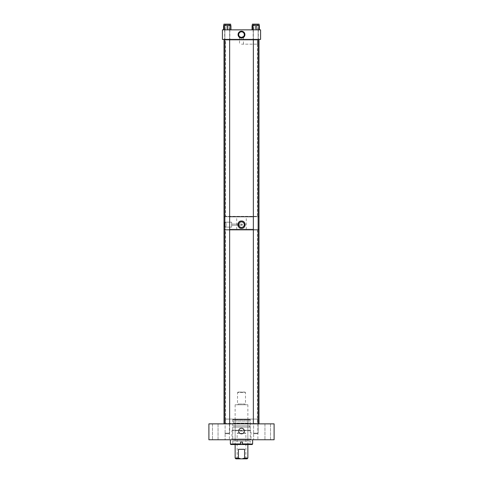 <?xml version="1.0" encoding="UTF-8"?>
<svg xmlns="http://www.w3.org/2000/svg" width="483" height="483" viewBox="0 0 483 483"><rect width="100%" height="100%" fill="white"/><g stroke="black" fill="none" stroke-linecap="round" stroke-linejoin="round"><path stroke-width="0.36" stroke-dasharray="2.42 1.81" d="M241.5 428.21A2.801 2.801 0 0 0 238.699 431.011A2.801 2.801 0 0 0 241.5 433.812A2.801 2.801 0 0 0 244.301 431.011A2.801 2.801 0 0 0 241.5 428.21M229.395 423.863L229.395 439.765L225.12 439.765L229.395 439.765L225.12 439.765L229.395 439.765L229.395 423.863L225.12 423.863L225.12 439.765L225.12 423.863L229.395 423.863M270.522 423.863L270.522 439.765L264.95 439.765L270.522 439.765L264.95 439.765L270.522 439.765L270.522 423.863L264.95 423.863L264.95 439.765L264.95 423.863L270.522 423.863M257.88 423.863L257.88 439.765L253.605 439.765L257.88 439.765L253.605 439.765L257.88 439.765L257.88 423.863L253.605 423.863L253.605 439.765L253.605 423.863L257.88 423.863M218.05 423.863L218.05 439.765L212.478 439.765L218.05 439.765L212.478 439.765L218.05 439.765L218.05 423.863L212.478 423.863L212.478 439.765L212.478 423.863L218.05 423.863M250.254 419.087L232.746 419.087L250.254 419.087L250.254 439.765L232.746 439.765L250.254 439.765M232.746 419.087L232.746 439.765M225.597 419.087L257.403 419.087L225.597 419.087L225.597 423.863L257.403 423.863L225.597 423.863M257.403 419.087L257.403 423.863M208.904 439.765L274.096 439.765L274.096 423.863L208.904 423.863L208.904 439.765M248.721 443.75L234.279 443.75L248.721 443.75L248.721 444.535L234.279 444.535L248.721 444.535M234.279 443.75L234.279 444.535M232.468 438.975L250.532 438.975L232.468 438.975L232.468 439.765L250.532 439.765L232.468 439.765M250.532 438.975L250.532 439.765M250.532 430.22L232.468 430.22L250.532 430.22L251.045 430.733L231.955 430.733L231.955 438.975L251.045 438.975L231.955 438.975M232.468 430.22L231.955 430.733L251.045 430.733L251.045 438.975M232.752 427.105L250.248 427.105L232.752 427.105L232.752 430.22L250.248 430.22L232.752 430.22M250.248 427.105L250.248 430.22M233.392 425.843L249.608 425.843L233.392 425.843L233.392 427.105L249.608 427.105L233.392 427.105M249.608 425.843L249.608 427.105M249.741 419.486L233.259 419.486L249.741 419.486L250.248 419.993L232.752 419.993L232.752 425.843L250.248 425.843L232.752 425.843M233.259 419.486L232.752 419.993L250.248 419.993L250.248 425.843M247.864 419.486L235.136 419.486L247.864 419.486L247.864 421.073L235.136 421.073L247.864 421.073M235.136 419.486L235.136 421.073M249.451 421.073L233.549 421.073L249.451 421.073L249.451 423.06L233.549 423.06L249.451 423.06M233.549 421.073L233.549 423.06M247.864 423.06L235.136 423.06L247.864 423.06L247.864 440.973L235.136 440.973L247.864 440.973M235.136 423.06L235.136 440.973M250.182 440.973L232.818 440.973L250.182 440.973L250.182 443.75L232.818 443.75L250.182 443.75M232.818 440.973L232.818 443.75M230.874 444.535L252.126 444.535M230.367 444.028L240.51 444.028L240.51 444.535L240.51 442.12L240.51 444.028M252.633 439.765L230.367 439.765L252.633 439.765M242.49 444.028L242.49 442.12L240.51 442.12L242.49 442.12L242.49 444.028L252.633 444.028M242.49 444.535L242.49 442.12L240.51 442.12L240.51 444.535M224.957 423.863L225.597 423.494L225.597 230.059L225.229 229.419L257.771 229.419L257.403 230.059L225.597 230.059L257.403 230.059L257.403 423.494L225.597 423.494L257.403 423.494L258.043 423.863L224.957 423.863L258.043 423.863M258.997 423.863L224.003 423.863L258.997 423.863M258.127 229.419L253.358 229.419L258.127 229.419M229.642 229.419L224.873 229.419L229.642 229.419M257.771 229.419L225.229 229.419M224.003 229.419L258.997 229.419L224.003 229.419M241.5 224.16L241.5 225.15L241.5 224.16M242.309 224.058L231.671 224.058L231.671 225.253L231.671 224.058L231.671 225.253L231.671 224.058L242.309 224.058L242.309 225.253L231.671 225.253L242.309 225.253L242.309 224.058M224.873 227.082L231.671 227.143L225.06 227.143C226.455 227.402 226.461 221.926 225.06 222.174L231.671 222.174L231.671 227.143L231.671 222.174L231.671 227.143L231.671 222.174L225.06 222.174C226.455 221.914 226.461 227.39 225.06 227.143C224.124 227.372 224.118 221.951 225.06 222.174L224.873 222.234M241.5 227.427A2.765 2.765 0 0 0 244.265 224.655A2.765 2.765 0 0 0 241.5 221.89A2.765 2.765 0 0 0 238.735 224.655A2.765 2.765 0 0 0 241.5 227.427M242.212 228.23A3.647 3.647 0 0 0 243.529 227.686M244.078 227.233A3.647 3.647 0 0 0 244.531 226.684M244.869 226.056A3.647 3.647 0 0 0 244.99 225.718M245.129 225.018A3.647 3.647 0 0 0 245.147 224.655M245.074 223.949A3.647 3.647 0 0 0 244.869 223.261M241.5 216.716L224.003 216.716L241.5 216.716M224.873 216.716L229.642 216.716L224.873 216.716M241.5 229.419L246.27 229.419L241.5 229.419M253.358 216.716L258.127 216.716L253.358 216.716M238.469 222.627A3.647 3.647 0 0 0 238.282 222.935M238.01 223.593A3.647 3.647 0 0 0 237.926 223.943M237.853 224.655A3.647 3.647 0 0 0 237.926 225.368M224.957 216.716L225.597 216.354L225.597 40.029L225.229 39.395L257.771 39.395L257.403 40.029L225.597 40.029L257.403 40.029L257.403 216.354L225.597 216.354L257.403 216.354L258.043 216.716L224.957 216.716L258.043 216.716M258.997 39.395L224.003 39.395L258.997 39.395M257.771 39.395L225.229 39.395M237.129 458.85L237.129 433.402L245.871 433.402L241.5 430.776L237.129 433.402L245.871 433.402L245.871 458.85L237.129 458.85L245.871 458.85M235.903 458.85L240.902 458.85L238.421 458.089L235.136 458.089M244.966 392.051L238.034 392.051L244.966 392.051L245.479 392.558L237.521 392.558L245.479 392.558L245.479 404.011L237.521 404.011L245.479 404.011M238.034 392.051L237.521 392.558L237.521 404.011M244.959 404.011L238.041 404.011L244.959 404.011L244.959 404.778L238.041 404.778L244.959 404.778M238.041 404.011L238.041 404.778M247.864 404.778L235.136 404.778L247.864 404.778L247.864 444.535M235.136 404.778L235.136 444.535M247.864 458.089L244.579 458.089L242.098 458.85L247.097 458.85M244.579 458.089L244.579 449.305L238.421 449.305L238.421 458.089M242.098 458.85L240.902 458.85M238.421 449.305L244.579 449.305M229.642 423.863L229.642 433.185L224.873 433.185L229.642 433.185L229.135 433.692L229.642 433.185L224.873 433.185L225.38 433.692L229.135 433.692L225.38 433.692L229.135 433.692L225.38 433.692L224.873 433.185L229.642 433.185L229.642 24.657L224.873 24.657L229.642 24.657L224.873 24.657L229.642 24.657L229.135 24.15L225.38 24.15L229.135 24.15L229.642 24.657L229.642 39.395M224.873 39.395L224.873 24.657L225.38 24.15L229.135 24.15L225.38 24.15L224.873 24.657L224.873 423.863M258.127 423.863L258.127 433.185L253.358 433.185L258.127 433.185L257.62 433.692L258.127 433.185L253.358 433.185L253.865 433.692L257.62 433.692L253.865 433.692L257.62 433.692L253.865 433.692L253.358 433.185L258.127 433.185L258.127 24.657L253.358 24.657L258.127 24.657L253.358 24.657L258.127 24.657L257.62 24.15L253.865 24.15L257.62 24.15L258.127 24.657L258.127 39.395M253.358 39.395L253.358 24.657L253.865 24.15L257.62 24.15L253.865 24.15L253.358 24.657L253.358 423.863M241.5 44.164L257.391 44.164L241.5 44.164M241.5 37.408L241.095 37.378M240.721 37.294L240.087 37.022M241.905 37.378L242.617 37.173M243.486 44.164L243.438 36.623M238.711 34.619A2.789 2.789 0 0 0 241.5 37.408A2.789 2.789 0 0 0 244.289 34.619A2.789 2.789 0 0 0 241.5 31.836A2.789 2.789 0 0 0 238.711 34.619M227.264 39.395L224.68 39.395L227.264 39.395M227.264 29.849L224.68 29.849L227.264 29.849M255.736 39.395L258.32 39.395L255.736 39.395M255.736 29.849L258.32 29.849L255.736 29.849M241.5 39.395L257.391 39.395L241.5 39.395M260.585 39.395L222.415 39.395L222.415 29.849L260.585 29.849L260.585 39.395M230.651 25.587L230.651 24.15L223.864 24.15L230.651 24.15L223.864 24.15L223.864 25.587L230.651 25.587L223.581 25.587L226.787 25.587L223.581 25.587L223.581 29.849L224.106 29.849L223.864 25.587M229.582 24.548L224.746 24.548L229.582 24.548M224.939 24.15L229.769 24.15L224.939 24.15M225.368 24.548L229.304 24.548L225.368 24.548M225.368 29.849L229.304 29.849L225.368 29.849M227.728 25.587L227.728 29.849L224.106 29.849L230.934 29.849L226.787 29.849L230.409 29.849L230.409 25.587L230.934 25.587L224.106 25.587M227.728 29.849L230.934 29.849L230.409 29.849L230.409 25.587L226.787 25.587L226.787 29.849L224.106 29.849M223.581 29.849L226.787 29.849L226.787 25.587L230.934 25.587L230.934 29.849M256.213 25.587L256.213 29.849L252.591 29.849L259.419 29.849L255.272 29.849L258.894 29.849L259.136 24.15L252.349 24.15L259.136 24.15L252.349 24.15L252.349 25.587L259.419 25.587L252.066 25.587L255.272 25.587L252.066 25.587L252.066 29.849L252.591 29.849L252.591 25.587M258.061 24.548L253.231 24.548L258.061 24.548M253.418 24.15L258.254 24.15L253.418 24.15M253.853 24.548L257.789 24.548L253.853 24.548M253.853 29.849L257.789 29.849L253.853 29.849M256.213 29.849L259.419 29.849L258.894 29.849L258.894 25.587L255.272 25.587L255.272 29.849L252.591 29.849M259.136 25.587L252.349 25.587M252.066 29.849L255.272 29.849L255.272 25.587L259.419 25.587L259.419 29.849M246.27 229.419L246.27 216.716M236.73 229.419L236.73 216.716M239.514 36.575L239.514 44.164M224.68 29.849L224.68 39.395L224.68 29.849M253.152 29.849L253.152 39.395L253.152 29.849M257.391 44.164L257.391 39.395M225.609 44.164L225.609 39.395M229.848 29.849L229.848 39.395L229.848 29.849M258.32 29.849L258.32 39.395L258.32 29.849M224.746 24.15L224.746 24.548L224.746 24.15M225.211 29.849L225.211 24.548L225.211 29.849M229.304 29.849L229.304 24.548L229.304 29.849M229.769 24.15L229.769 24.548L229.769 24.15M253.231 24.15L253.231 24.548L253.231 24.15M253.696 29.849L253.696 24.548L253.696 29.849M257.789 29.849L257.789 24.548L257.789 29.849M258.254 24.15L258.254 24.548L258.254 24.15"/><path stroke-width="0.72" d="M241.5 433.812A2.801 2.801 0 0 1 238.699 431.011A2.801 2.801 0 0 1 241.5 428.21A2.801 2.801 0 0 1 244.301 431.011A2.801 2.801 0 0 1 241.5 433.812M208.904 439.765L274.096 439.765L274.096 423.863L208.904 423.863L208.904 439.765M230.367 444.028L240.51 444.028L240.51 442.12L242.49 442.12L242.49 444.535L230.874 444.535L230.367 444.028L230.367 439.765M252.633 439.765L252.633 444.028L242.49 444.028M252.633 444.028L252.126 444.535L242.49 444.535M240.51 444.028L240.51 444.535M258.997 423.863L258.997 229.419L258.127 229.419L258.997 229.419L258.997 216.716L258.127 216.716L258.997 216.716L258.997 39.395M253.358 229.419L229.642 229.419L253.358 229.419M224.873 229.419L224.003 229.419L224.873 229.419M224.003 423.863L224.003 216.716L224.873 216.716L224.003 216.716L224.003 39.395M241.5 227.427A2.765 2.765 0 0 0 244.265 224.655A2.765 2.765 0 0 0 241.5 221.89A2.765 2.765 0 0 0 238.735 224.655A2.765 2.765 0 0 0 241.5 227.427M237.926 225.368A3.647 3.647 0 0 0 241.5 228.302C246.197 228.531 246.209 220.791 241.5 221.009C236.797 220.785 236.797 228.525 241.5 228.302A3.647 3.647 0 0 0 242.212 228.23M243.529 227.686A3.647 3.647 0 0 0 244.078 227.233M244.531 226.684A3.647 3.647 0 0 0 244.869 226.056M244.99 225.718A3.647 3.647 0 0 0 245.129 225.018M245.147 224.655A3.647 3.647 0 0 0 245.074 223.949M244.869 223.261A3.647 3.647 0 0 0 238.469 222.627M225.06 222.174C224.124 221.945 224.118 227.366 225.06 227.143M229.642 216.716L253.358 216.716L229.642 216.716M238.282 222.935A3.647 3.647 0 0 0 238.01 223.593M237.926 223.943A3.647 3.647 0 0 0 237.853 224.655M238.421 458.089L240.902 458.85L235.903 458.85L235.136 458.089L238.421 458.089L238.421 449.305L244.579 449.305L244.579 458.089L247.864 458.089L247.864 444.535M235.136 444.535L235.136 458.089M247.864 458.089L247.097 458.85L242.098 458.85L244.579 458.089M240.902 458.85L242.098 458.85M244.579 449.305L238.421 449.305M258.127 423.863L258.127 39.395M253.358 423.863L253.358 39.395M229.642 423.863L229.642 39.395M224.873 423.863L224.873 39.395M241.095 37.378L239.671 36.726M240.715 37.294L241.905 37.378M238.077 34.619A3.423 3.423 0 0 0 241.5 38.048A3.423 3.423 0 0 0 244.923 34.619A3.423 3.423 0 0 0 241.5 31.196A3.423 3.423 0 0 0 238.077 34.619M238.216 34.619A3.284 3.284 0 0 0 241.5 37.903A3.284 3.284 0 0 0 244.784 34.619A3.284 3.284 0 0 0 241.5 31.335A3.284 3.284 0 0 0 238.216 34.619M241.5 37.408L243.486 36.575M243.438 36.623L242.617 37.173M238.711 34.619A2.789 2.789 0 0 0 241.5 37.408A2.789 2.789 0 0 0 244.289 34.619A2.789 2.789 0 0 0 241.5 31.836A2.789 2.789 0 0 0 238.711 34.619M222.415 39.395L260.585 39.395L260.585 29.849L222.415 29.849L222.415 39.395M223.864 25.587L223.864 24.15L230.651 24.15L230.651 25.587M227.728 29.849L227.728 25.587L223.581 25.587L223.581 29.849M227.728 25.587L230.934 25.587L230.934 29.849M224.106 29.849L224.106 25.587M252.349 25.587L252.349 24.15L259.136 24.15L259.136 25.587M256.213 29.849L256.213 25.587L252.066 25.587L252.066 29.849M256.213 25.587L259.419 25.587L259.419 29.849M252.591 29.849L252.591 25.587"/></g></svg>
